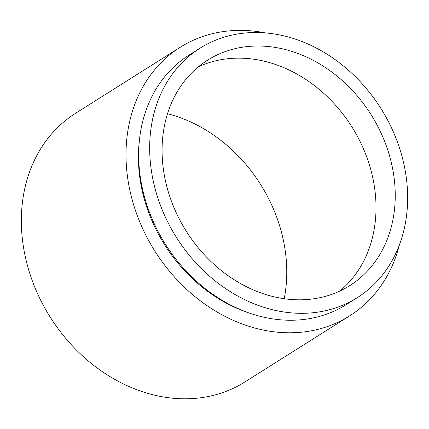 <?xml version="1.0" encoding="UTF-8"?>
<svg xmlns="http://www.w3.org/2000/svg" width="429" height="429" viewBox="0 0 429 429"><rect width="100%" height="100%" fill="white"/><g stroke="black" fill="none" stroke-linecap="round" stroke-linejoin="round"><path stroke-width="0.64" d="M284.207 298.723A144.611 118.543 57.8 0 0 286.674 277.327A144.611 118.543 57.8 0 0 167.508 113.723M265.733 32.953A158.789 130.164 57.8 0 0 180.207 47.281L75.542 113.299A158.789 130.164 57.8 0 0 21.45 214.956A158.789 130.164 57.8 0 0 96.487 367.449A158.789 130.164 57.8 0 0 244.975 381.901L349.635 315.878A158.789 130.164 57.8 0 0 399.404 244.862M180.207 47.281A158.789 130.164 57.8 0 0 126.11 148.938A158.789 130.164 57.8 0 0 201.147 301.431A158.789 130.164 57.8 0 0 349.635 315.878M139.425 140.165A144.611 118.543 57.8 0 0 138.508 151.85A144.611 118.543 57.8 0 0 248.246 312.677M199.989 48.209L189.001 55.137A147.447 120.871 57.8 0 0 138.776 149.539A147.447 120.871 57.8 0 0 208.451 291.135A147.447 120.871 57.8 0 0 346.332 304.552L357.319 297.624A147.447 120.871 57.8 0 0 407.55 203.228A147.447 120.871 57.8 0 0 337.875 61.626A147.447 120.871 57.8 0 0 199.989 48.209A147.447 120.871 57.8 0 0 149.764 142.605A147.447 120.871 57.8 0 0 219.439 284.207A147.447 120.871 57.8 0 0 357.319 297.624M162.157 145.522A133.269 109.245 57.8 0 0 225.134 273.504A133.269 109.245 57.8 0 0 349.758 285.634A133.269 109.245 57.8 0 0 395.157 200.311A133.269 109.245 57.8 0 0 332.18 72.329A133.269 109.245 57.8 0 0 207.556 60.199A133.269 109.245 57.8 0 0 162.157 145.522M339.757 291.087A133.269 109.245 57.8 0 0 375.927 212.441A133.269 109.245 57.8 0 0 318.275 88.626A133.269 109.245 57.8 0 0 198.327 66.876"/></g></svg>
